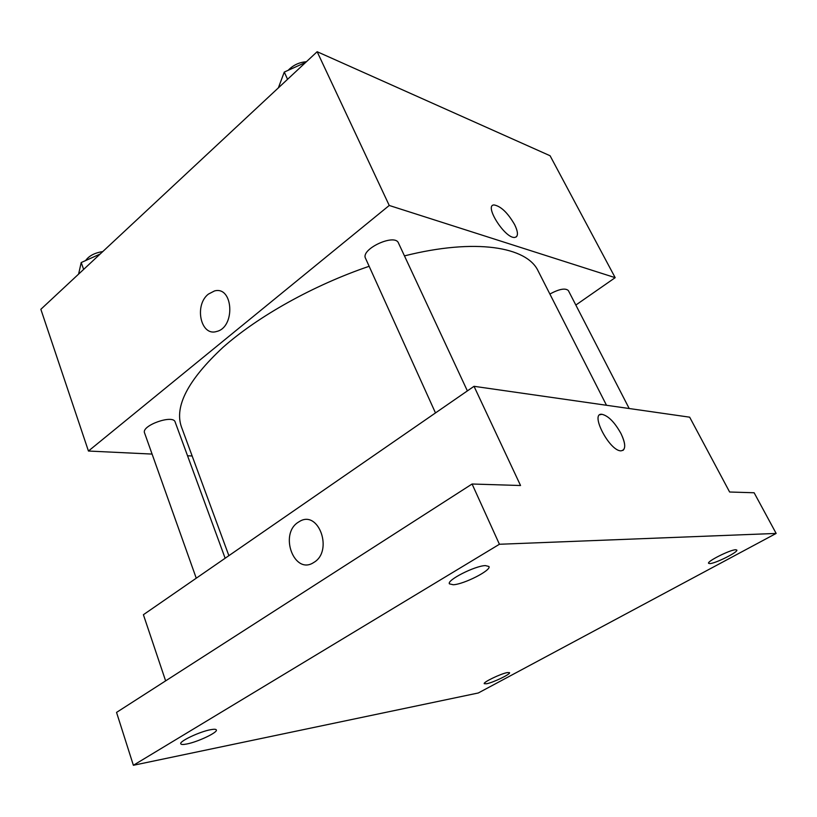 <?xml version="1.0" encoding="UTF-8"?>
<svg xmlns="http://www.w3.org/2000/svg" width="817" height="817" viewBox="0 0 817 817"><rect width="100%" height="100%" fill="white"/><g stroke="black" fill="none" stroke-linecap="round" stroke-linejoin="round"><path stroke-width="1.23" d="M152.095 454.078L88.44 451.035L40.85 309.306L317.149 51.716L550.086 155.751L615.181 277.668L575.832 305.058M88.44 451.035L389.239 205.465L317.149 51.716M389.239 205.465L615.181 277.668M514.639 224.624C518.335 232.396 518.366 236.664 514.73 237.43C505.059 238.809 483.541 204.74 494.152 204.955C500.954 206.272 507.786 212.828 514.639 224.624M606.5 405.273L538.148 270.989C527.006 246.754 475.443 238.033 404.466 255.884M369.151 266.291C313.657 285.143 258.049 316.281 222.97 347.368C188.094 379.885 174.246 406.376 181.415 426.842L228.872 555.662M192.158 455.988L187.542 455.774M225.145 558.236L175.144 422.001C173.235 414.158 141.065 425.565 144.548 432.887L196.254 578.201M467.375 390.894L398.461 243.006C394.928 233.111 360.328 249.216 365.536 258.305L435.481 412.932M629.202 408.531L568.366 290.576C565.395 287.829 559.226 288.983 549.882 294.028M208.376 294.12L214.452 290.964C233.294 285.603 235.664 327.341 216.638 331.477C200.747 336.737 193.946 305.221 208.376 294.12L214.452 290.964C233.294 285.603 235.664 327.341 216.638 331.477C200.747 336.737 193.946 305.221 208.376 294.12M494.152 204.965L494.152 204.955C500.954 206.282 507.776 212.839 514.628 224.624C517.702 230.905 518.244 235 516.262 236.92M474.023 386.308L689.671 417.181L729.622 492.008L754.132 492.763L776.15 533.43L478.302 692.979L133.375 765.284L116.545 712.404L472.083 484.011L520.541 485.512L474.023 386.308L143.404 614.711L165.626 680.878M133.375 765.284L499.422 544.265L472.083 484.011M499.422 544.265L776.15 533.43M620.951 433.49C625.955 444.285 625.955 450.075 620.93 450.851C609.411 451.025 589.608 412.697 601.884 414.29C608.246 415.741 614.609 422.144 620.951 433.49M298.246 522.247L299.471 521.491C318.701 509.359 333.632 551.301 313.708 562.504C294.345 575.525 278.842 534.175 298.246 522.247L299.471 521.491C318.712 509.359 333.632 551.301 313.718 562.504C294.355 575.525 278.842 534.175 298.246 522.247M599.882 414.77L601.874 414.301C608.246 415.741 614.598 422.144 620.951 433.5C625.148 442.232 625.822 447.869 622.973 450.412M210.684 729.693C214.125 729.05 216.015 729.132 216.362 729.938C217.925 732.389 197.714 741.969 186.736 744.001C183.131 744.706 181.139 744.634 180.761 743.797C179.076 741.387 199.879 731.562 210.684 729.693M507.357 672.575L509.542 672.657C510.819 674.076 493.151 682.603 486.554 683.768L484.246 683.696C482.878 682.318 500.892 673.637 507.357 672.575M735.617 549.749L736.811 550.035C738.588 551.894 715.651 563.413 709.891 563.597L708.584 563.311C706.654 561.534 730.03 549.78 735.617 549.749M485.39 565.589L488.954 566.498C491.579 570.215 464.087 584.247 453.292 584.758L449.411 583.849C446.562 580.244 474.881 565.824 485.39 565.589M78.595 274.114L81.21 262.553L100.144 254.026M83.651 269.406L81.21 262.553M102.738 251.605C94.772 252.8 89.053 255.792 85.601 260.572M278.362 87.879L284.275 72.07L305.691 62.398M287.553 79.3L284.275 72.07M306.395 61.735C299.267 62.255 293.191 65.115 288.166 70.313"/></g></svg>
